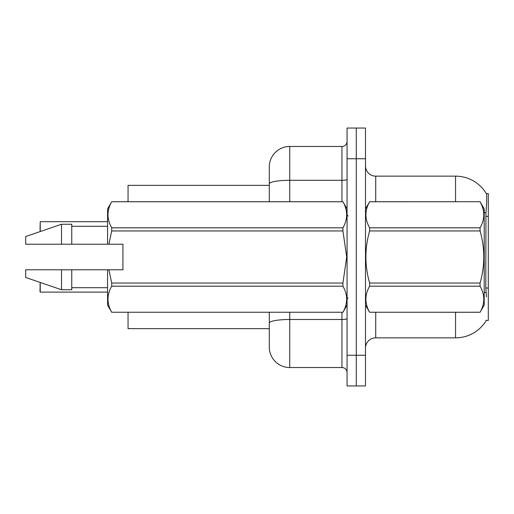 <?xml version="1.0" encoding="UTF-8"?>
<svg xmlns="http://www.w3.org/2000/svg" width="514" height="514" viewBox="0 0 514 514"><rect width="100%" height="100%" fill="white"/><g stroke="black" fill="none" stroke-linecap="round" stroke-linejoin="round"><path stroke-width="0.77" d="M365.486 348.087A10.235 10.235 0 0 1 375.721 337.852L455.552 337.852A35.819 35.819 0 0 0 486.45 320.151L486.27 320.453L488.3 320.453L488.3 193.547L486.347 193.675A35.819 35.819 0 0 0 455.552 176.148A35.819 35.819 0 0 1 486.27 193.547A35.819 35.819 0 0 0 455.552 176.148L375.721 176.148A10.235 10.235 0 0 1 365.486 165.913A10.235 10.235 0 0 0 375.721 176.148L375.721 201.732M269.285 185.361L128.044 185.361L128.044 201.732M269.285 328.639L128.044 328.639L128.044 312.268M356.273 355.251L356.273 385.956L365.486 385.956L365.486 355.251L356.273 355.251L356.273 385.956L347.066 385.956L347.066 355.251L356.273 355.251L356.273 158.749L356.273 355.251M347.066 355.251L347.066 128.044L356.273 128.044L356.273 158.749L356.273 128.044L365.486 128.044L365.486 355.251M486.45 296.912L485.794 288.02L485.942 212.905C486.822 201.771 486.964 195.365 486.347 193.675A35.819 35.819 0 0 0 455.552 176.148L455.552 201.732M269.285 335.803L269.285 312.268M289.748 312.268L289.748 367.536L341.945 367.536L341.945 312.268M269.285 201.732L269.285 166.934A20.47 20.47 0 0 1 289.748 146.464L341.945 146.464A5.114 5.114 0 0 0 347.066 141.35M289.748 146.464L289.748 180.298A20.47 3.553 180 0 0 269.285 183.851L269.285 178.197M289.748 367.536A20.47 20.47 0 0 1 269.285 347.066L269.285 326.596M347.066 372.65A5.114 5.114 0 0 0 341.945 367.536M40.028 229.88L40.233 221.695L107.574 221.695M365.486 208.896L369.624 201.732L480.07 201.732L484.207 208.896L484.207 305.104L480.07 312.236C485.023 303.588 485.023 294.907 480.07 286.189L369.624 286.189C364.67 294.837 364.67 303.517 369.624 312.236L480.07 312.268M480.07 201.732L369.624 201.764C364.67 210.412 364.67 219.092 369.624 227.811L369.624 230.953C364.664 248.275 364.664 265.642 369.624 283.047L369.624 286.189M369.624 227.811L480.07 227.811C485.023 219.163 485.023 210.483 480.07 201.764M480.07 227.811L480.07 230.953L369.624 230.953M369.624 283.047L480.07 283.047C485.023 265.642 485.023 248.275 480.07 230.953M480.07 283.047L480.07 286.189M365.486 305.104L369.624 312.268M369.624 312.236L480.07 312.236M108.897 244.208L122.93 244.208L122.93 269.792L108.897 269.792L111.711 283.047L342.928 283.047L346.693 257L342.928 230.953L111.711 230.953L108.897 244.208L107.574 244.208L107.574 208.896L111.711 201.764C106.758 210.412 106.758 219.092 111.711 227.811L342.928 227.811C347.882 219.163 347.882 210.483 342.928 201.764L111.711 201.764M342.928 283.047L342.928 286.189L111.711 286.189C106.758 294.837 106.758 303.517 111.711 312.236L342.928 312.236C347.882 303.588 347.882 294.907 342.928 286.189M108.897 269.792L107.574 269.792L107.574 305.104L111.711 312.268M111.711 283.047L111.711 286.189M107.574 269.792L71.754 269.792L71.754 289.748L61.519 289.748L61.519 269.792L25.7 269.792L25.7 277.47L61.519 289.748M71.754 269.792L61.519 269.792M25.7 269.792L39.237 269.792M347.066 208.896L342.928 201.764M342.928 227.811L342.928 230.953M111.711 312.236L342.928 312.236M111.711 227.811L111.711 230.953M61.519 224.252L61.519 244.208L25.7 244.208L25.7 236.53L61.519 224.252L71.754 224.252L71.754 244.208L107.574 244.208M61.519 244.208L71.754 244.208M40.233 282.449L40.233 292.1L40.028 283.914M40.233 292.1L107.574 292.1M40.028 291.894L40.028 288.007M488.3 216.381L485.794 216.381M488.3 288.02L485.794 288.02M375.721 312.268L375.721 337.852M455.552 337.852L455.552 312.268M485.942 212.905A35.819 6.219 180 0 0 484.207 212.462M486.051 292.762A35.819 6.219 180 0 0 484.207 292.293M365.486 158.749L347.066 158.749M365.685 208.549A10.235 1.78 0 0 1 365.486 208.202M347.066 318.596A5.114 0.887 0 0 1 341.945 319.483L289.748 319.483A20.47 3.553 180 0 0 269.285 323.043M289.748 201.732L289.748 180.298L341.945 180.298L341.945 146.464M341.945 201.732L341.945 180.298A5.114 0.887 0 0 0 347.066 179.405M40.233 221.695L40.233 231.551M348.087 216.06L347.066 215.038M347.066 305.104L342.928 312.268M71.754 287.705L107.574 287.705M111.711 201.732L342.928 201.732M71.754 226.295L107.574 226.295M348.087 297.94L347.066 298.962"/></g></svg>
